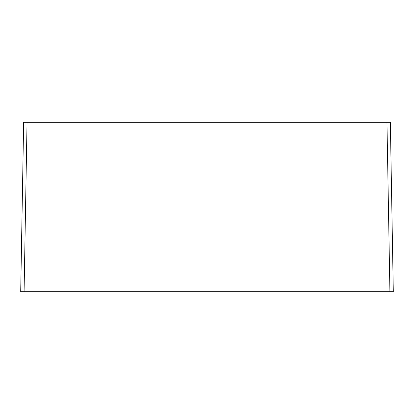 <?xml version="1.0" encoding="UTF-8"?>
<svg xmlns="http://www.w3.org/2000/svg" width="414" height="414" viewBox="0 0 414 414"><rect width="100%" height="100%" fill="white"/><g stroke="black" fill="none" stroke-linecap="round" stroke-linejoin="round"><path stroke-width="0.62" d="M393.3 291.684L20.7 291.684L23.655 122.316L390.345 122.316L393.3 291.684M27.045 122.316L24.084 291.684M389.916 291.684L386.955 122.316"/></g></svg>
